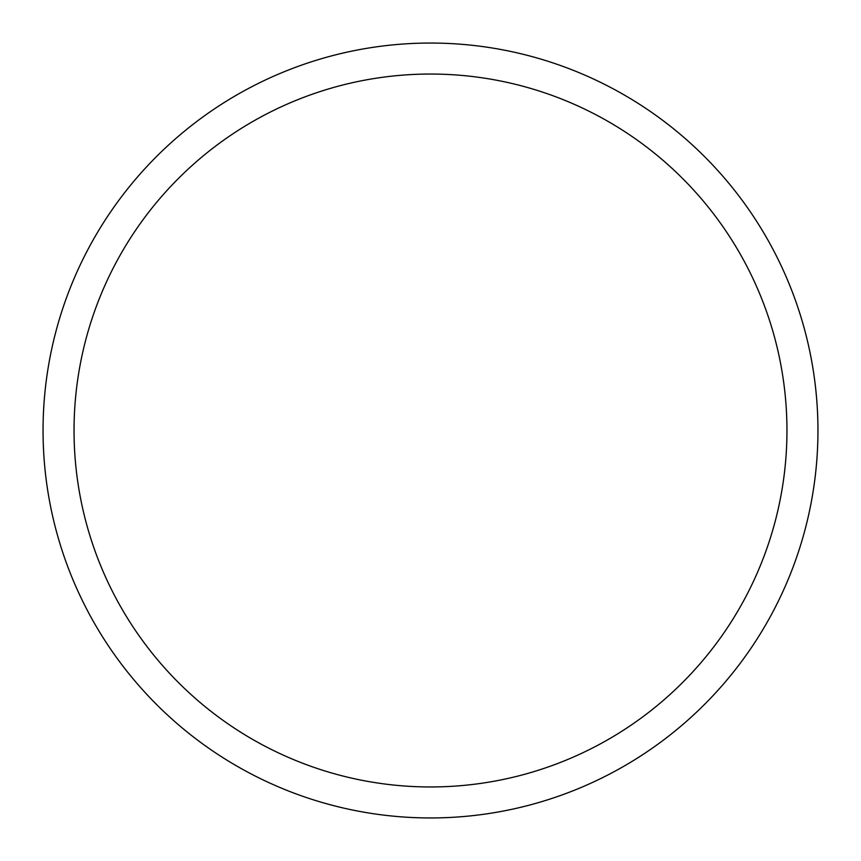 <?xml version="1.0" encoding="UTF-8"?>
<svg xmlns="http://www.w3.org/2000/svg" width="861" height="861" viewBox="0 0 861 861"><rect width="100%" height="100%" fill="white"/><g stroke="black" fill="none" stroke-linecap="round" stroke-linejoin="round"><path stroke-width="1.29" d="M817.95 430.5A387.45 387.45 0 0 0 430.5 43.05A387.45 387.45 0 0 0 43.05 430.5A387.45 387.45 0 0 0 430.5 817.95A387.45 387.45 0 0 0 817.95 430.5M786.954 430.5A356.454 356.454 0 0 0 430.5 74.046A356.454 356.454 0 0 0 74.046 430.5A356.454 356.454 0 0 0 430.5 786.954A356.454 356.454 0 0 0 786.954 430.5"/></g></svg>
